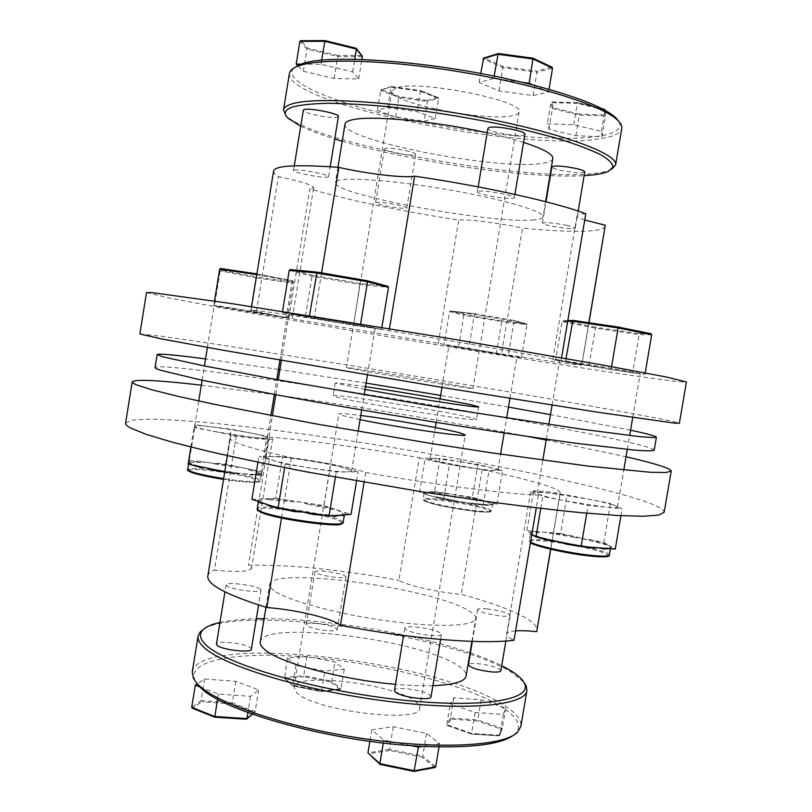 <?xml version="1.0" encoding="UTF-8"?>
<svg xmlns="http://www.w3.org/2000/svg" width="812" height="812" viewBox="0 0 812 812"><rect width="100%" height="100%" fill="white"/><g stroke="black" fill="none" stroke-linecap="round" stroke-linejoin="round"><path stroke-width="0.61" stroke-dasharray="4.06 3.04" d="M501.471 353.971L562.878 363.137L581.828 365.095L552.86 359.523L561.112 360.426C530.277 354.428 457.856 341.872 389.121 330.687L314.092 318.781C272.487 312.437 251.446 309.616 250.969 310.326L288.757 318.202L501.471 353.971L522.522 228.091C548.75 230.689 569.608 231.714 585.097 231.176C597.774 230.669 604.504 228.933 605.305 225.98M288.757 318.202L309.859 188.851C346.085 199.833 403.767 211.759 458.75 220.022C467.022 219.088 496.639 222.64 518.807 227.299L522.522 228.091M561.112 360.426L561.569 357.727M584.752 220.011C579.524 218.245 576.956 216.794 577.058 215.637C577.231 214.713 579.301 214.124 583.249 213.86L585.807 213.749M396.835 204.746C403.249 206.116 406.568 207.172 406.802 207.923C404.609 208.785 397.575 208.095 385.7 205.862C379.255 204.502 375.895 203.436 375.611 202.665C377.763 201.802 384.827 202.492 396.835 204.746M405.756 150.585C412.161 152.057 415.46 153.306 415.642 154.31C413.389 155.6 406.315 155.082 394.439 152.757C388.004 151.286 384.665 150.037 384.431 149.002C386.654 147.703 393.759 148.231 405.756 150.585M294.289 170.104C299.161 168.774 329.956 174.692 328.576 176.671L327.683 177.107C322.405 178.315 292.361 172.53 293.508 170.52L294.289 170.104M338.401 116.512L337.477 117.161C332.078 119.11 302.034 113.03 303.323 110.229M478.989 191.216C486.053 190.16 515.742 195.692 514.321 197.793L512.514 198.422C505.044 199.356 476.147 193.956 477.354 191.835L478.989 191.216M524.938 134.234L523.06 135.198C515.458 136.903 486.561 131.27 487.91 128.326M566.482 225.279C572.216 226.528 575.16 227.502 575.292 228.223C572.48 229.228 564.502 228.497 551.358 226.03C545.573 224.792 542.599 223.807 542.426 223.067C545.177 222.062 553.195 222.803 566.482 225.279M584.762 171.931C581.859 173.443 573.84 172.926 560.696 170.368C554.931 169.018 551.977 167.851 551.845 166.866M611.781 169.17L610.817 169.657C607.203 171.291 601.875 172.509 594.841 173.311C525.506 182.345 314.965 143.907 286.514 115.964L285.753 115.192M289.448 73.354C284.971 104.088 524.745 152.453 600.687 138.619C613.639 136.578 620.672 133.158 621.779 128.377M618.988 121.567C622.296 128.215 616.582 132.924 601.834 135.695L596.485 136.568L575.901 135.695L548.953 129.321L547.318 123.8L573.739 124.784L601.418 131.402L601.946 136.792L596.485 136.568C555.814 142.262 471.305 133.665 401.544 117.933L391.871 115.71L377.275 110.33L387.639 107.499L417.114 111.65L435.242 118.542L424.148 121.14L395.637 117.101L391.871 115.71C327.601 100.708 280.465 79.82 294.279 67.812M350.043 368.455L346.48 367.592C344.664 366.456 443.535 382.584 467.55 387.314L472.96 388.532C477.304 390.105 369.155 372.444 350.043 368.455M396.175 87.858L391.932 90.954C388.055 102.363 486.794 122.247 512.829 115.598C516.686 114.776 518.766 113.578 519.081 111.995C525.567 100.921 417.429 79.464 396.175 87.858M344.998 124.084C340.532 139.989 497.462 170.753 541.675 163.395C548.618 162.441 552.333 160.806 552.83 158.492M523.567 142.415C513.245 139.136 501.105 135.939 487.159 132.843M532.195 220.062C539.036 219.656 542.649 218.611 543.045 216.916C544.456 211.912 508.413 200.747 458.232 191.51C408.121 182.253 356.265 177.31 341.081 179.929C337.508 180.508 335.63 181.38 335.437 182.548C331.672 194.109 488.662 223.605 532.195 220.062M146.515 292.564L168.794 297.923L227.045 308.885L353.23 330.86C461.196 349.119 582.092 368.455 647.428 377.651C672.356 381.143 685.358 382.574 686.434 381.944M139.877 333.976L162.613 336.371L221.199 344.988L347.617 365.024C455.633 382.584 576.246 403.117 641.054 415.176C665.769 419.784 678.548 422.494 679.37 423.285M314.092 318.781L321.593 272.893M273.583 171.058C273.37 172.651 274.974 174.499 278.384 176.6C300.937 181.37 312.681 185.065 313.625 187.663L309.859 188.851M256.409 311.879L278.384 176.6M438.206 343.841L458.75 220.022M581.717 364.974L588.842 322.729M389.121 330.687L389.455 328.606M300.714 126.225C309.382 130.397 320.72 134.66 334.727 138.994M342.197 141.247C400.306 158.33 489.443 173.088 549.957 175.636M550.374 175.656C563.274 176.204 574.531 176.214 584.132 175.666M301.272 64.118L320.953 64.28L352.692 71.882L358.691 78.937L334.148 78.541L303.373 71.263L297.71 65.599M533.251 85.108L548.567 91.959L533.037 95.603L499.025 90.903L479.192 82.418L493.767 78.429L521.791 82.266M575.901 135.695L579.463 114.137L553.348 107.803L552.414 108.585L579.362 115.121L605.458 115.964L604.767 114.939L579.463 114.137M601.946 136.792L605.458 115.964L605.011 110.32M548.953 129.321L552.414 108.585L550.861 102.637L547.318 123.8M573.739 124.784L577.342 103.337L550.861 102.637L551.602 101.997L577.494 102.667L577.342 103.337L604.402 109.985M601.418 131.402L604.97 110.3M553.348 107.803L551.602 101.997M551.856 102.018L577.494 102.667L601.895 108.666M548.567 91.959L549.003 89.361M533.037 95.603L536.925 72.309L552.546 68.157M499.025 90.903L502.882 67.69L536.925 72.309L536.499 71.121L503.481 66.645L502.882 67.69L483.11 58.768M479.192 82.418L480.663 73.527M493.767 78.429L494.143 76.166M320.953 64.28L321.613 60.271M352.692 71.882L354.753 59.296M358.691 78.937L361.878 59.489M334.148 78.541L337.741 56.546L362.335 56.637M303.373 71.263L306.987 49.085L307.87 48.212L300.998 40.752M377.275 110.33L381.021 89.787L391.688 86.579L380.554 90.365L398.865 97.44L399.311 96.577L381.569 89.706M395.637 117.101L398.865 97.44L427.396 101.429L426.98 100.444L399.311 96.577M387.639 107.499L390.978 87.158L420.474 91.259L417.114 111.65M435.242 118.542L438.561 98.465L420.474 91.259L420.383 90.568L438.104 97.643L438.561 98.465L427.396 101.429L424.148 121.14M503.481 66.645L483.952 57.997M355.788 48.182L362.04 55.815M361.533 55.531L337.69 55.449L337.741 56.546L306.987 49.085L299.872 41.402M391.688 86.579L420.383 90.568M420.261 90.558L438.104 97.643M531.87 534.123L526.876 530.683L543.878 532.114L573.922 537.26L574.145 536.336L589.471 540.487L590.03 539.625L603.834 542.477L610.451 503.47L616.196 506.12C611.852 504.282 602.666 501.978 588.639 499.187L550.434 493.209C542.051 492.336 537.656 492.305 537.26 493.117L538.072 493.899C541.594 495.635 550.668 497.969 565.294 500.913L605.255 507.155C613.131 507.926 617.201 507.926 617.485 507.145L616.196 506.12L622.114 508.86L588.071 505.419L542.792 496.467L533.484 491.412L567.081 494.965L610.451 503.47M573.922 537.26L590.03 539.625L607.376 544.527L609.467 545.735L610.533 547.674L611.578 546.953L615.273 549.085M589.471 540.487L609.467 545.735L611.578 546.953C611.893 547.917 609.568 548.354 604.605 548.252L604.483 548.242M610.594 369.511L560.513 360.569L619.718 369.836L640.15 373.733L610.594 369.511L555.57 360.122L565.609 361.035L611.294 368.293L644.972 374.332L610.594 369.511M595.643 327.256L563.193 320.75L562.077 321.481L595.257 328.119L639.105 334.625L638.547 333.61L595.643 327.256L588.852 366.05M651.701 334.737L639.105 334.625L632.599 373.012M567.7 321.319L562.077 321.481L555.57 360.122M566.025 358.518L565.609 361.035M611.568 366.648L611.294 368.293M645.215 372.881L644.972 374.332M540.782 508.383L542.792 496.467M586.751 513.204L588.071 505.419M526.876 530.683L533.484 491.412M531.819 534.438L530.439 533.657C530.672 532.794 533.271 532.459 538.224 532.631L543.878 532.114L560.564 533.525L567.081 494.965M560.564 533.525L574.145 536.336L550.039 532.631L550.333 533.646M620.947 515.701L622.114 508.86M603.834 542.477L607.376 544.527L606.432 545.299M533.606 535.331L550.14 539.929L532.926 534.854M591.938 547.258L566.725 543.401L592.202 547.278M604.392 548.232L611.121 547.501L609.447 548.628M609.355 555.012C610.736 552.038 575.962 543.644 550.983 540.751C537.442 539.168 530.195 539.148 529.251 540.68L530.449 533.504L529.698 532.621C529.901 531.758 532.56 531.413 537.676 531.586L538.224 532.631M430.35 492.579L453.461 494.447L484.51 500.72L496.924 504.14L483.241 505.105L443.677 498.974L427.64 495.117L424.382 493.239L424.98 492.823L424.371 491.94L430.35 492.579L429.863 491.707L434.511 491.504L440.023 458.394L458.973 461.389L432.694 458.313L430.127 458.699L437.191 461.246L469.265 467.458C482.145 469.458 491.016 470.473 495.878 470.513L497.939 470.128L490.093 467.377L458.973 461.389L477.862 464.383L502.567 470.442L489.027 470.574L449.452 464.332L425.194 458.232L440.023 458.394M424.98 492.823L429.863 491.707L446.509 493.371L472.351 497.38L477.862 464.383M472.351 497.38L484.51 500.72L488.256 502.628L489.037 501.968C492.448 503.125 493.655 503.947 492.671 504.435L492.579 504.445M451.31 346.328L488.57 351.85L513.529 356.62L451.31 346.328L444.022 344.877L468.737 348.531L521.446 357.818L451.31 346.328M450.548 310.925L474.858 313.777L474.411 314.467L449.564 311.534L463.845 315.198L464.505 314.528L450.548 310.925L449.564 311.534L444.022 344.877M496.294 354.073L501.714 321.633L463.845 315.198L458.435 347.749M474.858 313.777L513.57 320.354L514.016 321.197L474.411 314.467L468.737 348.531M521.446 357.818L526.998 324.698L526.267 323.795L501.552 320.821L501.714 321.633L526.998 324.698L514.016 321.197L508.332 355.148M483.241 505.105L489.027 470.574M496.924 504.14L502.567 470.442M443.677 498.974L449.452 464.332M488.256 502.628L492.143 504.729L486.875 505.409L470.351 503.826L463.49 502.049L456.141 501.623L436.308 497.573L419.56 492.143L425.194 458.232M419.56 492.143L424.371 491.94C423.133 492.316 423.783 493.006 426.341 494L427.163 494.295M434.511 491.504L446.509 493.371L446.641 494.203M486.875 505.409L487.647 504.79L470.757 503.166L487.738 504.79M470.351 503.826L470.666 503.156M491.798 505.054L492.651 504.313L491.128 510.738L488.042 508.86C474.969 503.673 422.555 495.848 423.387 499.238L425.904 500.902C437.607 505.998 492.64 514.27 491.128 510.738C489.687 511.225 493.716 511.56 486.124 512.118C473.751 512.24 435.851 505.643 426.432 501.745C423.407 500.172 422.392 499.339 423.387 499.238L424.037 492.681L427.64 495.117M460.242 496.315L460.404 495.523L480.014 499.492L479.435 500.202M456.141 501.623L456.314 500.933M436.308 497.573L435.953 496.782L456.222 500.923L435.851 496.761M513.62 320.364L474.827 313.767L450.416 310.915M213.231 469.366L236.698 472.98L224.894 471.802L230.902 434.796L212.379 431.142L249.467 436.978C260.835 438.267 266.772 438.5 267.3 437.678L267.29 437.607C266.519 436.562 260.408 434.907 248.98 432.634L213.424 427.021C201.853 425.671 195.601 425.386 194.687 426.168L194.667 426.209C194.941 427.173 200.838 428.817 212.379 431.142L194.078 427.518L195.276 424.849L231.268 429.162L266.884 436.145L267.706 439.109L230.902 434.796M191.074 464.718L189.277 463.845L188.82 462.404L189.754 462.515L189.105 461.581L195.276 424.849M189.754 462.515L207.71 462.312L214.409 463.885L214.307 462.992L225.594 464.159L261.119 471.518L266.884 436.145M232.313 308.113L286.859 317.675L241.123 310.539L214.185 305.535L232.313 308.113L287.539 317.502L286.169 317.878L250.269 312.163L214.51 305.891L213.85 305.18L232.313 308.113M257.018 273.877L292.777 280.81L256.886 273.867L250.989 311.077M214.52 301.039L213.85 305.18M292.777 280.81L293.376 281.723L287.539 317.502M292.675 280.79L291.193 282.14L291.843 283.083L286.169 317.878M219.666 269.188L220.164 270.893L255.851 277.745L250.269 312.163M256.765 274.649L293.376 281.723L291.843 283.083L255.851 277.745L255.993 276.933L221.087 270.213L220.164 270.893L214.51 305.891M225.594 464.159L231.268 429.162M261.119 471.518L261.779 475.487L267.706 439.109M261.779 475.487L236.799 472.99M190.911 447.057L194.078 427.518M188.161 464.109L189.105 461.581L201.061 461.632L236.749 466.474L236.373 467.286L243.255 467.824L249.142 469.925L249.791 469.174L261.322 472.746L260.419 473.437L261.444 473.477L260.642 474.868L261.454 474.188L250.228 474.33L261.413 473.741L260.276 480.745C261.2 478.623 237.114 473.122 215.21 470.361C198.361 468.291 189.186 468.006 187.673 469.519M189.531 460.434L201.061 461.632L201.457 462.546M260.642 474.868L249.558 475L243.498 473.66L236.312 473.69L236.698 472.98L213.079 469.326M189.277 463.845L188.709 462.952L199.691 466.524L188.709 462.952L188.82 462.404L188.536 464.19M249.558 475L250.147 474.32M343.76 514.93L344.227 514.899C346.237 514.27 345.871 513.296 343.121 511.956L351.048 514.412M347.333 471.914L351.596 471.122L349.201 469.529L344.237 467.935C334.909 465.398 322.405 462.881 306.703 460.394C291.021 457.978 279.095 456.679 270.914 456.486C267.513 456.456 265.747 456.72 265.605 457.288L271.888 460.16C281.033 462.759 294.005 465.388 310.793 468.057C327.48 470.605 339.67 471.884 347.333 471.914L336.259 472.026L285.225 464.078L258.916 456.354L282.556 456.618L330.758 464.149L358.072 471.813L347.333 471.914M371.165 327.195L375.144 328.17L367.379 327.307L329.489 321.308L290.899 313.929L371.165 327.195L381.559 329.317L353.565 325.348L282.332 312.681L309.352 316.447L371.165 327.195M381.884 327.368L381.559 329.317M360.619 323.907L360.437 325.013M387.547 286.23L359.97 283.439L353.565 325.348M359.97 283.439L312.772 275.369L312.031 276.242L305.332 317.269M282.525 311.443L282.332 312.681M309.473 315.695L309.352 316.447M251.913 499.309L275.755 498.284L282.556 456.618M257.962 462.221L258.916 456.354M275.755 498.284L323.937 505.653L330.758 464.149M356.559 480.998L358.072 471.813M323.937 505.653L342.309 511.59L341.284 512.433L344.379 514.889L344.958 514.382L344.085 514.909M335.397 477.233L336.259 472.026M284.636 467.631L285.225 464.078M258.561 501.572L264.012 498.791L268.924 499.715L268.366 498.598L291.041 500.618L291.112 501.684L299.892 501.978L308.428 504.323L308.733 503.328L332.362 508.373L331.55 509.276L337.315 509.977L341.284 512.433M260.368 502.192L260.023 502.07C257.008 500.578 256.876 499.553 259.617 498.974L260.368 500.09M269.868 505.429L294.198 510.667L269.462 505.287M335.762 515.498L312.935 513.519L336.29 515.458M470.29 417.48C442.987 410.699 331.56 392.988 333.174 395.759L337.01 397.169C358.001 403.128 481.333 422.808 476.482 419.479L470.29 417.48M365.512 386.685C346.298 383.853 336.209 382.655 335.255 383.091L365.055 389.445M630.559 430.177L550.465 414.627M654.188 450.173C653.68 448.518 642.485 445.26 620.612 440.388C562.056 427.427 449.635 407.401 348.663 391.465C248.188 375.611 157.792 363.786 155.062 367.542M508.495 407.096L440.642 395.403M366.1 383.091L279.907 369.602M278.435 369.379L205.548 358.945M419.317 457.623C426.939 460.384 456.06 466.088 478.39 469.133L482.135 469.64C507.774 475.02 527.881 479.922 542.467 484.368C554.373 488.032 560.31 490.864 560.27 492.874L560.057 493.31C541.706 490.834 531.89 490.275 530.632 491.646C530.561 492.255 532.357 493.158 536.042 494.366L538.437 495.107C506.84 494.092 434.095 484.744 365.715 472.513C356.417 468.514 319.989 461.338 291.356 457.775C250.35 448.407 229.969 441.89 230.202 438.226C230.415 437.201 232.425 436.511 236.221 436.135C258.937 439.221 271.076 440.094 272.659 438.764L269.381 437.039C310.783 440.581 360.761 447.442 419.317 457.623L398.946 580.336C406.233 584.995 435.1 591.796 457.511 594.029L461.277 594.384C486.611 601.184 506.343 608.087 520.462 615.07C531.972 620.875 537.503 626.052 537.026 630.599M560.057 493.31L550.627 549.206M515.579 630.894C510.027 631.31 507.064 632.355 506.688 634.04C506.475 635.431 508.139 637.105 511.692 639.064L514.006 640.242M325.561 571.283C319.045 570.643 315.503 570.826 314.944 571.81C316.578 573.911 323.42 575.759 335.437 577.342C341.933 577.961 345.435 577.779 345.953 576.794C344.268 574.693 337.467 572.846 325.561 571.283M316.964 623.565C310.428 623.027 306.865 623.383 306.256 624.621C307.829 627.148 314.63 629.158 326.657 630.65C333.164 631.157 336.686 630.802 337.244 629.574C335.63 627.047 328.87 625.037 316.964 623.565M260.358 589.147C255.953 585.31 225.807 581.524 226.081 584.863L226.639 585.777C230.638 589.624 261.505 593.511 261.017 590.131L260.358 589.147M251.355 649.224L250.735 648.037C246.452 643.49 216.296 639.988 216.449 644.089M440.013 632.771C433.486 628.447 404.559 624.58 404.823 628.092L406.091 629.625C412.212 633.959 441.89 637.948 441.434 634.395L440.013 632.771M431.02 696.767L429.649 694.828C423.255 689.753 394.338 686.11 394.47 690.423M487.139 608.888C481.283 608.35 478.126 608.574 477.669 609.548C479.801 612.096 487.525 614.258 500.831 616.034C506.647 616.562 509.763 616.328 510.18 615.364C507.987 612.806 500.304 610.644 487.139 608.888M500.872 670.722C498.761 667.667 491.128 665.312 477.953 663.648C472.087 663.211 468.91 663.597 468.402 664.825M219.971 622.439C229.573 620.307 241.692 619.089 256.338 618.774M264.113 618.693C324.495 618.551 412.902 633.187 470.016 652.777M470.402 652.909C482.592 657.081 493.026 661.323 501.725 665.657M523.74 682.05L510.88 671.981C450.457 634.476 242.615 604.554 203.822 629.087M192.251 671.981C199.102 632.345 439.881 660.938 505.145 705.983C516.391 713.271 521.639 720.071 520.868 726.375M513.417 735.256L515.163 733.754C521.659 726.669 518.34 718.539 505.237 709.363L505.744 708.054L481.181 699.832L453.796 697.772L450.234 703.963L475.101 712.469L503.237 714.489L505.237 709.363L500.588 706.328C465.012 684.354 383.315 663.851 312.721 657.578L302.917 656.766C236.678 651.518 184.831 660.339 195.276 680.801L196.443 682.79M360.081 419.631L342.309 415.5L338.858 413.988C339.487 413.237 346.795 413.734 360.761 415.49M415.196 701.385C418.474 703.821 419.956 706.064 419.662 708.115C421.57 724.121 313.412 710.804 296.745 692.677L293.944 687.307C294.492 671.818 393.495 683.643 415.196 701.385M260.307 641.947C262.063 619.688 419.459 639.247 457.653 665.464C463.723 669.321 466.545 672.833 466.118 676.01M273.888 590.486C270.812 588.233 269.422 586.234 269.706 584.478C270.772 566.421 428.117 587.218 466.981 609.741C473.142 613.07 476.065 616.014 475.741 618.592C475.02 626.306 437.15 627.808 386.999 620.886C336.909 614.045 286.94 600.322 273.888 590.486M125.586 423.133L132.123 420.088L149.306 419.124C165.354 419.449 185.126 420.636 208.613 422.717C246.371 426.452 288.676 431.751 335.529 438.602C443.636 454.659 563.66 477.75 627.311 495.97C651.589 502.973 663.881 508.413 664.175 512.291M201.305 385.172L274.314 394.632M275.786 394.845C354.631 405.98 449.249 421.621 527.922 436.501M546.192 440.002L626.052 456.75M236.221 436.135L214.459 570.105C237.256 572.318 249.599 571.76 251.507 568.41L248.482 565.193C290.463 564.523 340.624 569.577 398.946 580.336M207.821 576.104C208.248 573.729 210.46 571.729 214.459 570.105M291.356 457.775L281.49 518.046M269.381 437.039L248.482 565.193M482.135 469.64L461.277 594.384M538.437 495.107L536.296 507.855M365.715 472.513L364.091 482.318M432.867 685.704C422.047 686.038 409.583 685.572 395.485 684.313M287.397 658.024L295.984 665.343L324.891 671.057L344.258 669.23L334.899 661.942L306.926 656.441L287.397 658.024L284.555 678.345L293.213 685.957L284.19 677.563L303.759 675.685L303.901 676.67L284.931 678.507M422.849 746.37L439.576 743.579L426.533 733.409L393.272 726.689L371.764 729.836L383.802 740.087L411.176 745.66M200.026 687.023L218.357 694.047L250.573 696.361L258.703 689.875L235.764 681.349L204.553 678.994L197.245 683.897M481.181 699.832L477.578 720.954L451.015 719.107L450.406 718.052L477.801 719.96L502.313 728.425L501.339 729.166L477.578 720.954M505.744 708.054L502.313 728.425L499.674 735.489L498.822 735.824L501.339 729.166M453.796 697.772L450.406 718.052L446.773 724.659L450.234 703.963M475.101 712.469L471.589 733.429L446.773 724.659L447.331 725.502L471.528 734.058L471.589 733.429L499.735 735.286L503.237 714.489M451.015 719.107L447.331 725.502M447.503 725.532L471.528 734.058L498.974 735.865M439.576 743.579L439.018 746.928M426.533 733.409L422.737 756.124L435.699 766.782M393.272 726.689L389.506 749.344L422.737 756.124L421.956 757.129L389.719 750.542L389.506 749.344L367.937 752.897M371.764 729.836L369.856 741.305M383.802 740.087L383.315 743.01M218.357 694.047L217.514 699.223M250.573 696.361L247.914 712.601M258.703 689.875L255.141 711.647L252.207 714.144M235.764 681.349L232.262 702.837L255.141 711.647L254.694 712.276L231.867 703.882L232.262 702.837L201.031 700.654L201.579 701.771L192.545 708.277M204.553 678.994L201.031 700.654L191.693 707.343M306.926 656.441L303.759 675.685L331.722 681.238L331.012 682.06L303.901 676.67M295.984 665.343L292.716 685.237L321.603 691.012L324.891 671.057M344.258 669.23L341.01 688.88L321.603 691.012L321.268 691.591L341.01 688.88L331.722 681.238L334.899 661.942M434.836 767.502L421.956 757.129M389.719 750.542L368.374 753.82M293.213 685.957L321.237 691.58L293.112 685.957M321.187 691.55L340.228 689.5M577.515 102.688L601.956 108.696M604.311 109.275L604.767 114.939M484.328 57.987L498.558 53.592M532.875 58.21L551.632 67.071L536.499 71.121M337.69 55.449L307.87 48.212M437.79 97.552L426.98 100.444M530.459 542.528C528.744 540.244 535.666 539.99 551.236 541.766L564.056 543.593M578.723 546.283C597.358 550.231 607.224 553.378 608.31 555.733M610.533 547.674L610.431 548.709M563.193 320.75L573.231 320.425M650.838 333.691L638.547 333.61M530.439 542.609L529.251 540.68L530.53 542.071M537.28 537.229L535.463 536.6M426.483 501.755C409.512 495.279 471.478 503.288 487.241 509.52C507.084 516.412 441.647 508.139 426.483 501.755M513.57 320.354L526.267 323.795M501.552 320.821L464.505 314.528M188.374 470.371C190.13 468.971 199.102 469.255 215.271 471.244C235.977 474.117 250.218 477.101 258.013 480.217C261.768 482.866 253.445 483.018 233.024 480.694L223.523 479.354L233.034 480.694C257.272 483.647 260.682 481.638 259.434 481.689L260.276 480.745C259.058 482.247 250.096 481.993 233.369 479.983L223.645 478.613M236.312 473.69L224.711 472.066M214.409 463.885L236.373 467.286M291.193 282.14L255.993 276.933M221.087 270.213L220.631 268.528M249.142 469.925L260.419 473.437M259.617 511.54C243.874 503.054 324.891 512.93 339.792 521.142L342.025 523.273M343.151 522.39L340.837 520.309C327.774 513.082 256.49 503.146 257.211 508.738M289.214 270.396L312.031 276.242L360.274 284.494L388.481 287.367M312.772 275.369L290.483 269.625M268.924 499.715L291.112 501.684M308.428 504.323L331.55 509.276M471.549 734.038L498.822 735.824M413.876 771.339L434.491 767.482M368.821 754.013L380.412 764.447M246.066 719.199L254.034 712.439M231.867 703.882L201.579 701.771M340.005 689.479L331.012 682.06M406.802 207.923L415.642 154.31M328.576 176.671L330.2 166.744M514.321 197.793L514.889 194.393M575.292 228.223L578.185 211.069M608.411 171.383L610.817 169.657M391.932 90.954L346.48 367.592M545.593 201.68L543.045 216.916M251.568 306.642L250.969 310.326M588.974 322.75L581.828 365.095M337.934 167.302L335.437 182.548M519.081 111.995L472.96 388.532M288.23 118.379L286.514 115.964M542.426 223.067L545.999 201.782M605.031 110.33L605.468 115.811M477.354 191.835L478.177 186.882M293.508 170.52L294.269 165.831M375.611 202.665L384.431 149.002M381.021 89.787L391.323 86.6M391.546 86.549L420.342 90.558M552.86 359.523L577.058 215.637M292.269 318.537L313.625 187.663M617.485 507.145L623.778 470.087M627.29 449.452L629.655 435.506M632.721 417.49L640.15 373.733M537.26 493.117L542.802 460.201M546.334 439.16L548.821 424.412M552.069 405.127L559.569 360.548M530.439 533.636L529.81 532.702M567.811 320.628L562.716 320.781M430.127 458.699L435.303 427.538M436.166 422.352L440.063 398.905M441.972 387.395L448.894 345.76M497.939 470.128L500.608 454.192M504.161 432.969L506.668 418.018M509.946 398.428L516.889 356.975M526.511 323.866L513.722 320.405M194.667 426.209L198.747 400.986M202.097 380.249L204.411 365.979M207.405 347.434L214.175 305.525M267.3 437.678L270.903 415.551M274.344 394.439L276.77 379.6M279.937 360.183L286.859 317.675M351.596 471.122L358.153 431.345M361.675 409.979L364.162 394.865M367.43 375.042L375.144 328.17M265.605 457.288L272.365 415.835M275.806 394.703L278.232 379.864M281.399 360.426L289.001 313.828M258.389 501.511L258.054 500.547L260.155 502.12M335.255 383.091L333.174 395.759M478.593 406.822L476.482 419.479M530.632 491.646L506.688 634.04M314.944 571.81L306.256 624.621M226.081 584.863L224.944 591.877M404.823 628.092L403.594 635.491M477.669 609.548L472.33 641.389M195.276 680.801L193.459 678.436M419.662 708.115L465.225 434.907M265.981 607.274L269.706 584.478M550.759 549.237L560.27 492.874M227.38 455.633L230.202 438.226M471.924 641.368L475.741 618.592M293.944 687.307L338.858 413.988M515.163 733.754L517.64 732.109M510.18 615.364L505.866 641.013M499.674 735.489L502.252 728.638M441.434 634.395L440.591 639.46M261.017 590.131L258.592 604.97M345.953 576.794L337.244 629.574M252.41 714.215L254.694 712.276M284.555 678.345L292.949 685.907M272.659 438.764L251.507 568.41"/><path stroke-width="1.22" d="M561.569 357.727L585.807 213.749C555.794 202.3 483.749 186.222 414.607 176.184C404.254 178.254 367.166 173.869 338.848 167.373C296.583 164.349 274.832 165.577 273.583 171.058L251.568 306.642M294.269 165.831L303.323 110.229L304.135 109.61C309.139 107.539 339.913 113.751 338.401 116.512L330.2 166.744M478.177 186.882L487.91 128.326L489.595 127.393C496.802 125.545 526.491 131.3 524.938 134.234L514.889 194.393M545.999 201.782L551.845 166.866C554.677 165.333 562.746 165.871 576.033 168.46C581.757 169.799 584.67 170.956 584.762 171.931L578.185 211.069M584.132 175.666L592.709 174.945C599.632 174.164 604.869 172.976 608.411 171.383L613.009 167.11C612.837 163.628 608.888 159.568 601.154 154.94C591.207 150.047 577.708 144.881 560.635 139.461C541.756 133.99 520.522 128.702 496.954 123.586C459.673 116.075 423.001 110.402 386.948 106.575C364.405 104.545 344.542 103.449 327.337 103.307C312.082 103.692 300.481 104.921 292.533 106.991C284.565 109.782 283.124 113.578 288.23 118.379L300.714 126.225M285.753 115.192L283.5 109.985C283.855 107.732 286.281 105.834 290.777 104.291C312.133 96.374 395.566 101.317 478.42 117.029C561.356 132.681 618.744 154.047 615.597 164.968L611.781 169.17M294.279 67.812L301.272 64.118C326.972 53.206 436.206 61.286 521.791 82.266L533.251 85.108C577.21 96.719 604.747 107.61 615.861 117.791L618.988 121.567M615.597 164.968L621.779 128.377C622.195 125.941 620.825 123.221 617.658 120.217C602.961 105.743 538.011 84.895 462.15 72.227C386.309 59.489 316.832 57.845 296.908 66.554L295.974 66.96C292.005 68.787 289.833 70.918 289.448 73.354L283.5 109.985M545.593 201.68L552.83 158.492C553.307 154.29 543.553 148.931 523.567 142.415M487.159 132.843C433.699 120.744 367.379 114.908 350.855 120.196C347.211 121.191 345.262 122.48 344.998 124.084L337.934 167.302M686.434 381.944L666.672 377.083L605.092 365.471L449.29 338.523L232.13 303.678L152.362 292.675L146.515 292.564L139.877 333.976L161.344 338.878L224.548 350.5L441.19 387.273L597.196 412.151L674.376 423.113L679.37 423.285L686.434 381.944M321.593 272.893L338.848 167.373M588.974 322.75L605.295 225.249L584.752 220.011M588.842 322.729L605.295 225.249M389.455 328.606L414.607 176.184M334.727 138.994L342.197 141.247M604.97 110.3L604.524 109.315L601.956 108.696M521.791 82.266L529.16 83.271L533.251 85.108M549.003 89.361L552.546 68.157L551.632 67.071M529.16 83.271L533.078 58.241L498.385 53.551L533.007 58.2M480.663 73.527L483.668 58.088L498.385 53.551M494.143 76.166L498.162 53.612M297.71 65.599L296.187 64.077L301.272 64.118M321.613 60.271L324.973 40.6L356.001 48.223L356.427 49.085L324.709 41.29L299.872 41.402L300.643 40.722L324.932 40.63M296.187 64.077L299.872 41.402M354.753 59.296L356.427 49.085L362.335 56.637L361.878 59.489M362.04 55.815L362.335 56.637M609.447 548.628L603.702 548.963L598.363 547.765L591.441 548.009L591.938 547.258M645.215 372.881L651.701 334.737L618.125 327.936L618.054 327.033L572.856 320.466L566.025 358.518M567.7 321.319L572.318 321.176L618.125 327.936L611.568 366.648M620.947 515.701L615.273 549.085L581.128 546.415L535.971 536.955L540.782 508.383M581.128 546.415L586.751 513.204M535.971 536.955L531.87 534.123M591.441 548.009L566.654 544.223L558.412 541.655L550.445 540.822L550.231 539.95M535.463 536.6L531.819 534.438M533.707 535.93L533.606 535.331M566.654 544.223L566.735 543.401M603.702 548.963L604.392 548.232M651.701 334.737L650.838 333.691L618.044 327.023L573.14 320.415M224.711 472.066L213.312 470.138L213.231 469.366M213.312 470.138L206.421 467.935L200.128 467.367L199.691 466.524L188.161 464.109L190.911 447.057M256.765 274.649L219.666 269.188L214.52 301.039M224.762 471.772L199.793 466.545M219.666 269.188L220.529 268.508L256.886 273.867L220.529 268.508M259.069 511.266C257.445 510.078 256.825 509.236 257.211 508.738L258.835 510.464C269.493 517.589 345.13 528.206 343.151 522.39L344.389 514.889L343.141 515.681L343.76 514.93M343.141 515.681L340.208 515.184L335.224 516.239L335.762 515.498M335.224 516.239L312.518 514.351L303.566 512.098L294.208 511.56L294.228 510.677M294.208 511.56L270.152 506.343L264.783 503.694L260.784 503.135L260.368 502.192M367.197 280.719L387.852 286.321L388.481 287.367L381.884 327.368M388.481 287.367L367.552 281.734L360.619 323.907M387.852 286.321L367.247 280.739L367.552 281.734L316.457 272.984L289.214 270.396L282.525 311.443M289.214 270.396L290.229 269.604L317.045 272.121L309.473 315.695M356.559 480.998L351.048 514.412L329.033 515.965L278.008 508.21L251.913 499.309L257.962 462.221M329.033 515.965L335.397 477.233M278.008 508.21L284.636 467.631M270.152 506.343L269.868 505.429M312.518 514.351L312.874 513.509M367.247 280.739L317.137 272.132M290.229 269.604L317.076 272.121L367.146 280.698M365.055 389.445C409.887 397.718 481.617 408.639 478.593 406.822L472.361 405.076C454.984 401.209 400.296 391.82 365.512 386.685M205.548 358.945C174.824 354.874 158.685 353.413 157.142 354.55L162.907 356.833L203.091 365.715L280.018 380.178L437.039 406.964L580.255 428.98L637.471 436.379C648.707 437.475 655.01 437.749 656.39 437.201C656.055 436.145 647.448 433.801 630.559 430.177M157.142 354.55L155.062 367.542C154.94 368.13 156.838 369.044 160.746 370.302L200.797 379.965L277.592 395.038C326.18 403.96 378.493 412.973 434.522 422.088C488.854 430.796 538.63 438.216 577.799 443.504L635.126 450.173C646.403 450.995 652.757 450.995 654.188 450.173L656.39 437.201M550.465 414.627L508.495 407.096M440.642 395.403L366.1 383.091M279.907 369.602L278.435 369.379M550.627 549.206L536.722 631.645C528.084 630.762 521.04 630.508 515.579 630.894M224.944 591.877L216.449 644.089L216.977 645.195C220.844 649.762 251.73 653.366 251.355 649.224L258.592 604.97M403.594 635.491L394.47 690.423L395.677 692.25C401.656 697.356 431.345 701.121 431.02 696.767L440.591 639.46M472.33 641.389L468.402 664.825C470.452 667.87 478.136 670.235 491.443 671.91C497.269 672.336 500.415 671.94 500.872 670.722L505.866 641.013M501.725 665.657L509.388 669.829C517.437 674.589 522.461 679.126 524.461 683.43C533.322 700.391 478.512 709.16 393.647 699.091C308.844 689.185 222.711 663.059 205.233 644.2C199.904 638.75 199.062 634.071 202.695 630.163C205.791 626.905 211.546 624.327 219.971 622.439M256.338 618.774L264.113 618.693M203.822 629.087L200.27 631.888L198.077 636.121C197.57 639.145 199.123 642.505 202.736 646.2C219.646 664.449 298.867 689.51 381.549 700.492C464.291 711.616 525.618 705.78 526.907 690.555L526.196 685.846L523.74 682.05M196.443 682.79L200.026 687.023C219.971 709.901 324.171 740.026 411.176 745.66L422.849 746.37C470.351 748.288 500.547 744.584 513.417 735.256M526.907 690.555L520.868 726.375L517.64 732.109C504.435 746.218 438.094 749.983 360.203 738.138C282.332 726.395 212.561 701.883 196.737 683.115L193.459 678.436L192.251 671.981L198.077 636.121M360.761 415.49C390.988 419.256 444.144 428.553 459.947 432.887L465.225 434.907C467.976 437.627 398.012 427.548 360.081 419.631M395.485 684.313C341.355 679.735 277.653 662.247 264.286 649.174C261.281 646.514 259.952 644.109 260.307 641.947L265.981 607.274M626.052 456.75L633.675 458.557C658.156 464.454 670.671 468.625 671.209 471.082L664.175 512.291L658.674 515.133L642.952 516.27L616.704 515.468L580.204 512.595C551.115 509.662 518.218 505.703 481.506 500.73L423.752 492.153L306.672 471.894C270.01 464.768 237.195 457.887 208.227 451.249L171.961 442.114L146.008 434.288L130.651 428.025C127.037 426.067 125.352 424.432 125.586 423.133L132.204 381.853C135.056 379.072 158.096 380.178 201.305 385.172M671.209 471.082L665.941 472.533L650.453 472.269L588.071 466.098L489.565 452.548L431.822 443.606L314.579 423.651L215.789 404.609L179.3 396.632L153.103 390.115L137.512 385.233C133.818 383.782 132.051 382.655 132.204 381.853M274.314 394.632L275.786 394.845M527.922 436.501L546.192 440.002M550.759 549.237L536.722 631.645M281.49 518.046L266.854 607.538C226.507 594.922 206.827 584.447 207.821 576.104L227.38 455.633M536.296 507.855L514.006 640.242C481.597 644.576 408.487 638.658 340.502 625.301C331.743 618.196 295.659 609.599 266.854 607.538M364.091 482.318L340.502 625.301M471.924 641.368L466.118 676.01C464.951 681.613 453.867 684.841 432.867 685.704M411.176 745.66L418.383 747.121L422.849 746.37M439.018 746.928L435.699 766.782L434.836 767.502L414.11 771.38M418.383 747.121L414.018 771.4L380.29 764.457L413.958 771.39M369.856 741.305L367.937 752.897L379.986 764.285M383.315 743.01L379.884 763.645L380.29 764.457M197.245 683.897L195.286 685.206L200.026 687.023M217.514 699.223L214.774 717.179L246.209 719.239L246.939 718.61L214.703 716.488L191.693 707.343L192.302 708.237L214.693 717.087M195.286 685.206L191.693 707.343M247.914 712.601L246.939 718.61L252.207 714.144M605.011 110.32L604.402 109.985M552.546 68.157L533.2 59.022L497.776 54.252L483.11 58.768M564.056 543.593L578.723 546.283M608.31 555.733C607.569 557.215 600.758 557.225 587.858 555.784C602.839 557.418 610.015 557.154 609.355 555.012L610.431 548.709M530.53 542.071C535.869 545.623 566.451 552.525 588.335 555.032C601.601 556.524 608.614 556.524 609.355 555.012M587.746 555.763C565.02 553.185 533.393 545.816 530.459 542.528M550.445 540.822L537.28 537.229M223.645 478.613C201.417 474.959 189.429 471.934 187.673 469.519C187.014 469.925 187.927 470.747 190.404 471.995C196.92 474.441 207.963 476.898 223.523 479.354C201.457 475.72 189.734 472.726 188.374 470.371M200.128 467.367L191.074 464.718M342.025 523.273C343.09 528.805 269.929 518.462 259.617 511.54M260.784 503.135L258.561 501.572M435.699 766.782L414.435 770.761L379.884 763.645L367.937 752.897M615.861 117.791L617.658 120.217M298.461 65.244L295.974 66.96M601.895 108.666L604.524 109.315M533.078 58.241L552.089 67.234M324.993 40.6L356.001 48.223M356.346 48.527L362.223 56.048M300.643 40.722L324.973 40.6M623.778 470.087L627.29 449.452M629.655 435.506L632.721 417.49M542.802 460.201L546.334 439.16M548.821 424.412L552.069 405.127M587.766 555.773C563.761 553.216 530.561 544.7 530.439 542.609M572.856 320.466L567.811 320.628M651.001 333.732L618.054 327.033M435.303 427.538L436.166 422.352M440.063 398.905L441.972 387.395M500.608 454.192L504.161 432.969M506.668 418.018L509.946 398.428M187.673 469.519L188.536 464.19M198.747 400.986L202.097 380.249M204.411 365.979L207.405 347.434M270.903 415.551L274.344 394.439M276.77 379.6L279.937 360.183M343.151 522.39L340.888 524.126C336.655 527.567 269.868 518.249 259.495 511.509M358.153 431.345L361.675 409.979M364.162 394.865L367.43 375.042M272.365 415.835L275.806 394.703M278.232 379.864L281.399 360.426M257.211 508.738L258.389 501.511M202.695 630.163L200.27 631.888M524.461 683.43L526.196 685.846M214.794 717.169L246.209 719.239M246.767 719.016L252.41 714.215M192.302 708.237L214.733 717.158"/></g></svg>
